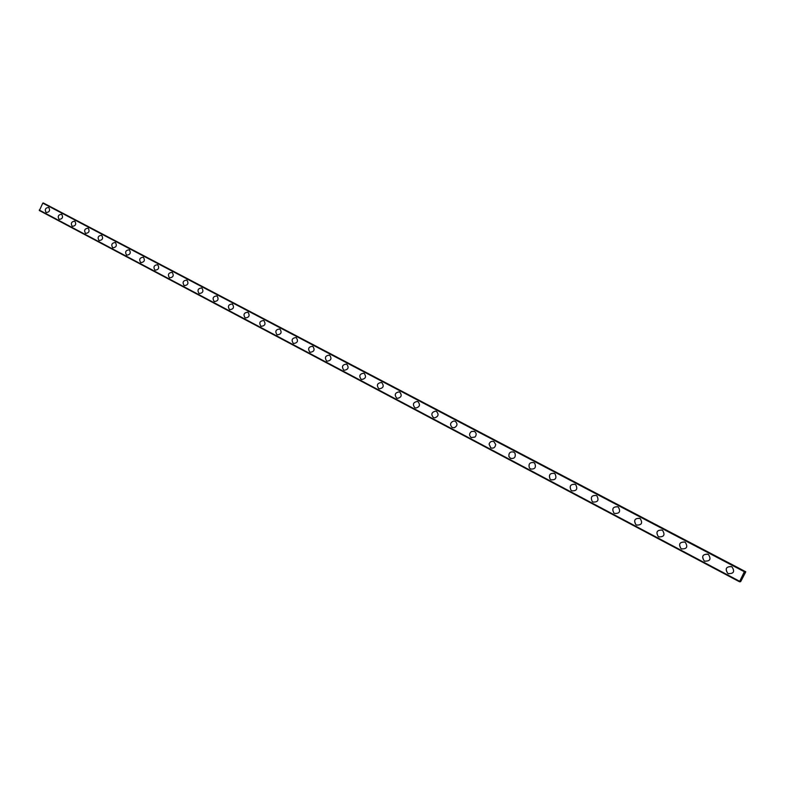<?xml version="1.0" encoding="UTF-8"?>
<svg xmlns="http://www.w3.org/2000/svg" width="785" height="785" viewBox="0 0 785 785"><rect width="100%" height="100%" fill="white"/><g stroke="black" fill="none" stroke-linecap="round" stroke-linejoin="round"><path stroke-width="1.18" d="M739.823 581.106L744.347 571.745L744.111 573.089L745.161 571.529L745.583 572.255L740.687 581.616L739.755 581.832L740 580.763M46.187 212.549L46.138 212.529C44.519 209.585 45.363 207.888 48.67 207.417L48.729 207.446C50.358 210.37 49.524 212.078 46.217 212.568L46.138 212.519C44.509 209.585 45.353 207.888 48.66 207.417L48.66 207.417M59.14 219.407L59.091 219.378C57.442 216.415 58.286 214.707 61.632 214.246L61.662 214.256C63.349 217.219 62.515 218.936 59.169 219.427L59.081 219.378C57.433 216.415 58.286 214.697 61.632 214.236L61.691 214.276M72.269 226.355L72.22 226.335C70.542 223.342 71.396 221.615 74.781 221.154L74.81 221.174C76.528 224.157 75.684 225.894 72.308 226.374L72.22 226.335C70.532 223.342 71.386 221.615 74.771 221.154L74.84 221.193M85.585 233.41L85.536 233.38C83.818 230.358 84.682 228.621 88.106 228.17L88.175 228.2C89.892 231.202 89.039 232.939 85.624 233.43L85.526 233.38C83.818 230.358 84.672 228.621 88.097 228.16M99.126 240.573L99.028 240.524C97.281 237.482 98.145 235.726 101.618 235.274L101.687 235.314C103.434 238.336 102.58 240.092 99.126 240.573L99.028 240.524C97.291 237.482 98.154 235.726 101.618 235.274L101.648 235.294M112.775 247.795L112.716 247.775C110.95 244.694 111.813 242.938 115.316 242.487L115.356 242.496M115.395 242.526C117.171 245.568 116.317 247.334 112.824 247.825L112.706 247.766C110.94 244.694 111.813 242.938 115.316 242.477L115.395 242.526M126.65 255.145L126.591 255.115C124.795 252.014 125.669 250.238 129.221 249.797L129.25 249.807M129.299 249.836C131.105 252.907 130.241 254.693 126.709 255.174L126.591 255.115C124.786 252.014 125.659 250.238 129.211 249.787L129.299 249.836M140.731 262.602L140.672 262.573C138.837 259.442 139.72 257.657 143.312 257.205L143.351 257.225M143.39 257.245C145.235 260.355 144.371 262.141 140.79 262.632L140.672 262.573C138.837 259.442 139.71 257.657 143.302 257.205L143.39 257.245M155.018 270.168L154.949 270.128C153.085 266.978 153.968 265.173 157.599 264.722L157.648 264.751M157.697 264.771C159.571 267.901 158.698 269.706 155.077 270.197L154.949 270.128C153.085 266.969 153.968 265.173 157.599 264.722L157.697 264.771M169.501 277.831L169.442 277.802C167.539 274.613 168.422 272.797 172.101 272.356L172.15 272.375M172.2 272.405C174.113 275.555 173.23 277.38 169.57 277.87L169.432 277.802C167.529 274.613 168.422 272.797 172.092 272.346L172.2 272.405M184.2 285.612L184.132 285.583C182.198 282.364 183.091 280.539 186.81 280.088L186.869 280.117M186.918 280.147C188.861 283.326 187.978 285.161 184.279 285.652L184.132 285.583C182.198 282.364 183.091 280.539 186.81 280.088L186.918 280.147M199.115 293.512L199.047 293.472C197.074 290.234 197.977 288.389 201.735 287.938L201.804 287.967M201.853 287.997C203.825 291.206 202.942 293.06 199.204 293.551L199.037 293.472C197.074 290.234 197.967 288.389 201.725 287.938L201.853 287.997M214.246 301.528L214.177 301.489C212.176 298.221 213.069 296.357 216.876 295.906L216.954 295.945M217.003 295.965C219.015 299.203 218.132 301.067 214.344 301.568L214.168 301.479C212.166 298.212 213.069 296.357 216.876 295.906L217.003 295.965M229.612 309.653L229.534 309.614C227.493 306.317 228.396 304.443 232.242 303.991L232.331 304.03M232.38 304.06C234.43 307.318 233.547 309.202 229.72 309.702L229.524 309.614C227.483 306.317 228.386 304.443 232.242 303.991L232.38 304.06M245.205 317.905L245.116 317.866C243.036 314.54 243.949 312.656 247.844 312.195L247.932 312.244M247.991 312.273C250.081 315.55 249.188 317.444 245.322 317.964L245.116 317.866C243.036 314.54 243.939 312.656 247.834 312.195L247.991 312.273M261.022 326.285L260.944 326.246C258.824 322.89 259.737 320.986 263.672 320.525L263.78 320.574M263.839 320.604C265.968 323.911 265.075 325.824 261.17 326.344L260.934 326.246C258.814 322.89 259.727 320.986 263.672 320.525L263.839 320.604M277.095 334.793L277.007 334.744C274.848 331.378 275.761 329.455 279.735 328.984L279.852 329.033M279.921 329.062C282.09 332.389 281.197 334.322 277.252 334.861L276.997 334.744C274.838 331.368 275.751 329.445 279.735 328.974L279.921 329.062M293.404 343.428L293.315 343.379C291.107 339.983 292.02 338.041 296.053 337.56L296.19 337.619M296.259 337.658C298.467 340.994 297.574 342.947 293.59 343.506L293.305 343.379C291.107 339.983 292.02 338.041 296.043 337.56L296.259 337.658M309.967 352.2L309.869 352.151C307.632 348.736 308.544 346.774 312.607 346.273L312.764 346.342M312.842 346.381C315.089 349.727 314.206 351.7 310.183 352.288L309.869 352.151C307.622 348.726 308.534 346.774 312.607 346.273L312.842 346.381M326.796 361.1L326.688 361.051C324.401 357.617 325.314 355.644 329.415 355.124L329.602 355.203M329.68 355.242C331.976 358.598 331.093 360.59 327.051 361.208L326.688 361.051C324.401 357.617 325.314 355.644 329.415 355.114L329.68 355.242M343.879 370.147L343.771 370.098C341.446 366.654 342.348 364.652 346.489 364.103L346.705 364.201M346.793 364.24C349.129 367.596 348.255 369.607 344.183 370.265L343.761 370.098C341.436 366.654 342.338 364.652 346.479 364.103L346.793 364.24M361.237 379.341L361.12 379.283C358.745 375.838 359.648 373.817 363.808 373.228L364.083 373.336M364.161 373.375C366.546 376.731 365.692 378.762 361.61 379.479L361.12 379.283C358.745 375.838 359.638 373.817 363.808 373.218L364.161 373.375M378.87 388.673L378.753 388.614C376.329 385.18 377.212 383.139 381.392 382.481L381.726 382.619M381.824 382.668C384.248 385.984 383.414 388.045 379.332 388.84L378.743 388.614C376.329 385.18 377.202 383.139 381.382 382.481L381.824 382.668M396.788 398.162L396.661 398.093C394.198 394.698 395.051 392.628 399.222 391.892L399.663 392.049M399.761 392.098C402.224 395.355 401.439 397.445 397.387 398.358L396.661 398.093C394.188 394.698 395.041 392.628 399.222 391.882L399.761 392.098M415 407.798L414.863 407.729C412.351 404.403 413.165 402.303 417.286 401.429L417.885 401.635M417.983 401.694C420.485 404.834 419.769 406.954 415.814 408.033L414.863 407.729C412.351 404.403 413.155 402.303 417.286 401.429L417.983 401.694M433.506 417.6L433.359 417.522C430.818 414.352 431.544 412.223 435.528 411.124L436.401 411.379M436.509 411.438C439.031 414.372 438.423 416.521 434.684 417.865L433.359 417.522C430.818 414.352 431.534 412.213 435.528 411.124L436.509 411.438M452.317 427.56L452.16 427.482C449.628 424.646 450.168 422.487 453.779 420.995L455.349 421.339C457.802 423.841 457.439 425.98 454.25 427.756L452.16 427.482C449.628 424.646 450.168 422.487 453.769 420.995L455.339 421.339M471.442 437.677L471.275 437.598C468.988 435.587 469.057 433.536 471.481 431.456L474.366 431.348M474.483 431.407C476.534 433.006 476.711 434.89 475.003 437.049L471.275 437.598C468.988 435.587 469.057 433.536 471.481 431.456L474.483 431.407M490.89 447.98L489.065 444.104C489.938 441.739 491.528 440.895 493.814 441.582M493.951 441.651L495.688 444.496C495.198 447.548 493.539 448.677 490.713 447.892L489.065 444.104C489.987 441.67 491.616 440.846 493.951 441.651M510.662 458.44L508.925 456.576C508.621 452.886 510.23 451.385 513.743 452.062L515.038 453.298C515.863 457.243 514.342 458.921 510.476 458.352L508.925 456.576C508.621 452.886 510.221 451.375 513.743 452.062M530.778 469.096L529.404 467.958C528.295 463.906 529.787 462.129 533.869 462.65L534.791 463.366C536.312 467.526 534.899 469.401 530.572 468.988L529.404 467.958C528.295 463.906 529.777 462.129 533.869 462.65M551.011 479.812L550.099 479.105C548.519 474.905 549.932 473.002 554.347 473.414L555.054 473.914C556.957 478.173 555.603 480.135 551.011 479.812L550.099 479.105C548.499 475.023 549.853 473.1 554.181 473.335M571.814 490.821L571.058 490.291C569.164 485.993 570.538 484.021 575.169 484.374L575.748 484.757C577.897 489.075 576.592 491.096 571.814 490.821L571.058 490.291C569.154 486.131 570.459 484.129 574.993 484.286M596.365 495.521L596.855 495.835C599.19 500.212 597.895 502.272 592.969 502.027L592.332 501.595C590.222 497.239 591.566 495.207 596.365 495.521C591.556 495.207 590.212 497.239 592.332 501.595L592.969 502.027M614.508 513.429L613.948 513.066C611.652 508.641 612.977 506.58 617.932 506.865L618.354 507.13C620.847 511.555 619.561 513.665 614.508 513.429L613.948 513.066C611.633 508.808 612.889 506.708 617.716 506.757M636.743 525.185L635.928 524.714C633.466 520.416 634.702 518.277 639.647 518.296M639.883 518.414L640.256 518.64C642.876 523.124 641.6 525.263 636.429 525.028L635.928 524.714C633.475 520.229 634.8 518.129 639.883 518.414M659.086 537.009L658.291 536.567C655.691 532.22 656.917 530.042 661.961 530.042M662.226 530.16L662.56 530.366C665.297 534.909 664.022 537.068 658.733 536.842L658.281 536.567C655.701 532.024 657.016 529.885 662.226 530.16M681.841 549.049L681.037 548.617C678.318 544.231 679.535 542.023 684.677 541.993M684.971 542.131L685.285 542.307C688.131 546.919 686.846 549.107 681.449 548.862L681.037 548.617C678.338 544.015 679.643 541.856 684.971 542.131M705.018 561.314L704.194 560.883C701.368 556.457 702.565 554.22 707.805 554.161M708.129 554.318L708.423 554.485C711.367 559.146 710.091 561.354 704.577 561.108L704.194 560.883C701.378 556.222 702.693 554.033 708.129 554.318M728.637 573.806L727.773 573.374C724.84 568.919 726.027 566.652 731.345 566.544M731.718 566.721L731.993 566.878C735.035 571.608 733.749 573.845 728.127 573.58L727.773 573.374C724.859 568.644 726.174 566.427 731.718 566.721M741.992 577.701L742.276 576.906M741.815 577.74L742.502 576.995M742.62 576.337L743.071 575.493M742.855 576.278L743.022 575.591M742.767 576.484L743.287 575.493M43.587 203.129L744.788 571.372L42.782 203.148L39.368 210.537L739.264 581.656M745.75 571.765L44.647 203.688M744.68 571.333L43.234 202.952M744.347 571.745L42.782 203.148M739.411 581.165L39.25 210.056M745.161 571.529L44.706 203.688"/></g></svg>
